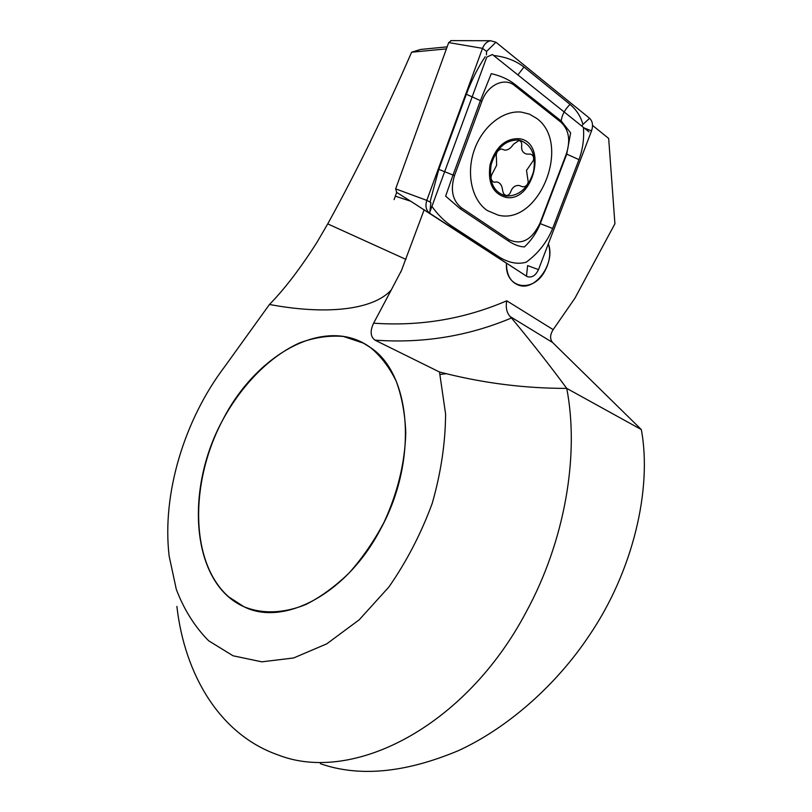 <?xml version="1.0" encoding="UTF-8"?>
<svg xmlns="http://www.w3.org/2000/svg" width="812" height="812" viewBox="0 0 812 812"><rect width="100%" height="100%" fill="white"/><g stroke="black" fill="none" stroke-linecap="round" stroke-linejoin="round"><path stroke-width="1.22" d="M451.35 40.62L448.691 42.589L395.657 188.861L396.682 192.383L395.312 196.159L410.791 201.264L506.485 263.24C506.475 275.177 510.799 282.586 519.447 285.459C536.093 290.828 555.662 262.56 548.354 243.813C550.932 252.309 549.917 261.119 545.288 270.234C533.88 293.741 504.496 289.163 506.485 263.24L429.436 213.13M380.513 529.191C346.653 594.171 283.5 626.894 243.854 606.686C190.962 583.209 184.568 489.301 222.792 419.885C256.683 353.342 326.241 314.792 370.556 347.617C411.085 374.017 418.667 460.059 380.513 529.191M424.179 209.709L401.544 270.315L391.242 290.006C372.586 310.6 324.394 314.823 269.462 304.47C284.464 289.194 300.237 268.569 316.812 242.595L327.743 223.889C356.722 171.251 384.685 114.025 411.623 52.201L420.606 49.451L447.138 46.863M176.884 606.412C184.73 675.391 220.356 735.033 278.394 755.048C352.246 784.006 465.164 727.522 526.095 612.146C565.05 540.741 579.585 454.933 566.746 388.39L641.318 429.568C652.381 488.854 632.964 571.516 589.116 635.684C557.489 683.288 509.479 727.146 458.425 750.643C405.239 772.912 359.229 777.267 320.375 763.696M269.462 304.47L224.762 366.567C184.294 419.834 161.781 494.082 169.15 556.098L176.305 589.36C184.04 609.68 194.819 626.813 208.643 640.769L233.034 655.781L261.789 661.831L293.589 657.984L326.718 643.865L359.198 619.81L388.918 586.974C406.741 561.305 421.184 533.403 432.258 503.247C440.967 472.685 445.412 442.936 445.595 414.008L439.495 372.008L446.336 373.693C486.165 383.528 526.298 388.43 566.746 388.39C550.262 365.979 531.84 342.512 511.469 317.979C468.199 336.198 422.697 343.588 374.951 340.126C370.384 336.665 369.937 331.022 373.611 323.186C420.19 326.444 464.576 318.974 506.759 300.795C505.561 307.301 506.647 312.529 510.027 316.467L552.627 342.522L641.318 429.568M592.537 125.403L608.675 138.456L614.917 223.736L574.947 298.166L553.165 329.642C549.947 334.808 549.775 339.101 552.627 342.522M374.951 340.126L439.495 372.008M373.611 323.186L391.242 290.006M400.62 272.355L401.544 270.315M511.469 317.979L510.027 316.467M446.407 48.893L411.623 52.201M228.619 596.8L243.854 606.686C262.073 614.126 283.55 613.588 305.962 604.473C320.933 596.871 335.366 586.325 349.262 572.836C362.517 557.864 374.139 540.965 384.127 522.126C397.758 492.346 404.975 462.535 405.777 432.694C405.026 413.805 401.859 396.703 396.307 381.417C389.516 367.471 380.929 356.204 370.556 347.617L363.4 343.131L343.385 336.442C329.033 335.265 314.366 337.447 299.384 342.968C269.604 356.59 242.006 384.695 222.792 419.885C189.592 482.176 189.754 562.513 228.619 596.8M396.682 192.383L394.064 199.62M429.974 211.658L486.764 57.114L492.407 54.516L589.004 131.859M536.519 118.278L529.394 114.127L521.436 112.127C503.075 109.985 482.176 126.702 474.137 150.464C465.966 174.174 472.056 200.341 487.342 210.562L498.111 215.109C539.006 225.909 572.247 143.501 536.519 118.278M454.497 175.595C450.193 189.835 452.497 200.564 461.419 207.791L509.276 239.834C521.669 245.315 531.87 239.865 539.858 223.483L566.329 153.935C570.714 140.425 568.958 129.869 561.062 122.297L514.635 85.595C504.546 76.978 487.555 84.915 481.922 101.226L454.497 175.595L453.015 175.037L445.646 196.139L460.302 208.826L461.419 207.791M428.31 212.389L429.751 213.302L430.878 202.533L426.797 200.371C425.072 206.075 426.056 210.389 429.751 213.302L527.211 276.618C531.87 277.958 535.626 275.623 538.488 269.614L591.542 130.884C593.298 125.495 592.648 121.292 589.593 118.288L495.909 42.214L490.549 40.732C486.946 41.473 484.277 44.01 482.531 48.344L426.797 200.371L395.657 188.861M486.429 54.901L486.581 51.42L495.909 42.214M493.635 55.5C505.602 56.81 515.701 60.656 523.943 67.031L570.044 104.393C576.459 109.803 580.753 116.481 582.914 124.439L581.778 126.073M583.432 127.687C584.244 138.74 582.762 149.388 578.976 159.639L552.657 228.487C546.953 242.24 538.133 253.466 526.206 262.185C517.873 264.58 508.951 262.905 499.441 257.181L451.279 225.797C444.347 221.179 437.891 214.713 431.903 206.41M430.116 201.64L438.805 169.363L466.352 94.243C471.833 79.738 478.106 67.254 485.18 56.769M460.302 208.826L508.18 240.829C514.097 244.737 519.518 246.767 524.44 246.909C531.373 240.342 536.651 232.597 540.274 223.665L566.715 154.189L570.643 132.874L561.193 120.978L514.788 84.245C508.322 79.282 500.486 75.76 491.28 73.659L480.43 100.647L481.922 101.226M528.226 182.091L526.511 170.408L533.433 160.37C534.093 156.99 533.068 154.909 530.348 154.118L526.886 154.107C522.908 153.133 521.172 150.25 521.68 145.47C521.964 142.699 521.04 141.065 518.898 140.557L513.448 144.252C510.849 148.302 507.916 150.261 504.628 150.118L501.562 148.961C497.299 150.068 495.604 153.163 496.457 158.249L496.599 165.364L493.087 172.164C490.164 176.772 490.428 180.112 493.869 182.213L497.056 181.979C500.293 182.822 502.161 185.674 502.628 190.546L503.643 193.835L505.998 195.479C508.251 195.651 509.855 194.322 510.789 191.52C512.524 187.105 515.346 185.106 519.264 185.532L522.623 186.77C525.425 186.953 527.292 185.39 528.226 182.091M519.568 138.71C505.622 138.101 495.807 146.667 490.123 164.4C487.494 182.538 492.691 193.52 505.714 197.357C533.474 203.041 548.1 142.892 519.568 138.71M491.158 164.582C488.641 181.878 493.594 192.363 506.028 196.037C519.091 196.21 528.257 188.11 533.514 171.728C536.265 154.818 531.515 144.262 519.244 140.06C505.937 139.491 496.579 147.662 491.158 164.582M327.743 223.889L405.959 259.404M506.759 300.795L553.165 329.642M446.336 373.693L440.094 374.423M396.469 192.241L410.669 201.234M448.691 42.589L482.531 48.344L486.581 51.42M582.914 124.439L589.593 118.288M584.163 127.981L591.542 130.884M526.501 276.232L527.617 265.595L538.488 269.614M466.352 94.243L480.43 100.647L453.015 175.037L438.805 169.363M514.788 84.245L514.635 85.595M570.044 104.393C564.949 109.376 561.995 114.908 561.193 120.978L561.062 122.297M578.976 159.639L566.329 153.935M552.657 228.487L539.858 223.483M508.18 240.829L509.276 239.834M523.943 67.031L517.914 74.937M450.782 40.62L490.549 40.732"/></g></svg>
